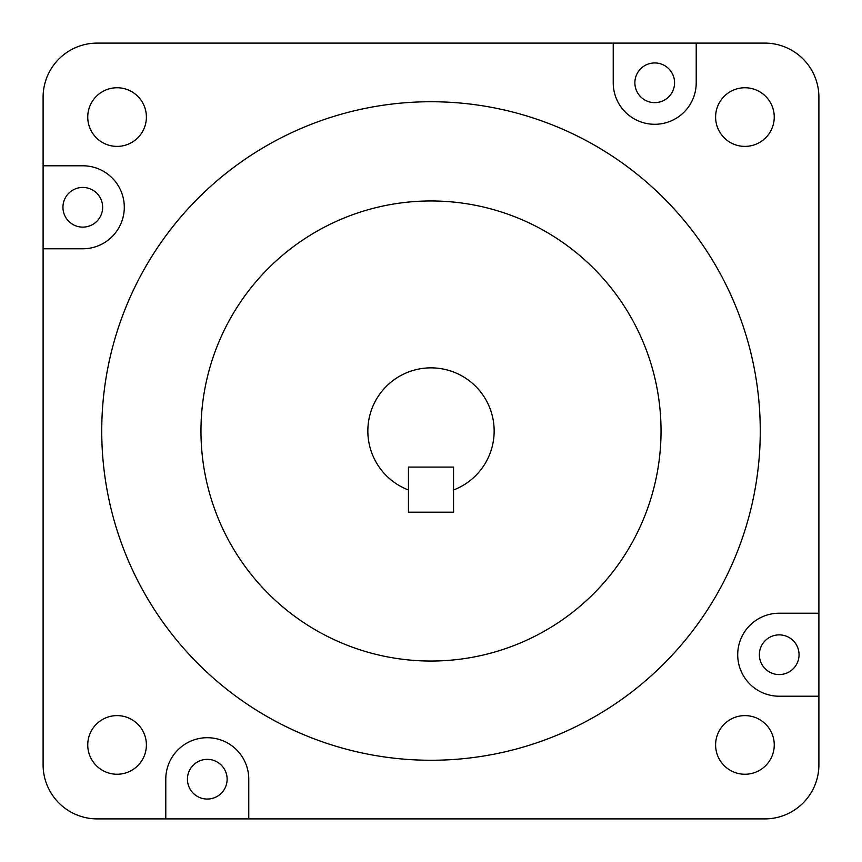 <?xml version="1.0" encoding="UTF-8"?>
<svg xmlns="http://www.w3.org/2000/svg" width="862" height="862" viewBox="0 0 862 862"><rect width="100%" height="100%" fill="white"/><g stroke="black" fill="none" stroke-linecap="round" stroke-linejoin="round"><path stroke-width="1.29" d="M431 661.035A230.035 230.035 0 0 1 200.965 431A230.035 230.035 0 0 1 431 200.965A230.035 230.035 0 0 1 661.035 431A230.035 230.035 0 0 1 431 661.035M248.773 779.205A41.495 41.495 0 0 0 207.279 737.71A41.495 41.495 0 0 0 165.784 779.205L165.784 818.9L248.773 818.9L248.773 779.205M207.279 799.052A19.848 19.848 0 0 1 187.431 779.205A19.848 19.848 0 0 1 207.279 759.357A19.848 19.848 0 0 1 227.126 779.205A19.848 19.848 0 0 1 207.279 799.052M779.205 634.874A19.848 19.848 0 0 0 759.357 654.721A19.848 19.848 0 0 0 779.205 674.569A19.848 19.848 0 0 0 799.052 654.721A19.848 19.848 0 0 0 779.205 634.874M654.721 102.643A19.848 19.848 0 0 1 634.874 82.795A19.848 19.848 0 0 1 654.721 62.948A19.848 19.848 0 0 1 674.569 82.795A19.848 19.848 0 0 1 654.721 102.643M82.795 227.126A19.848 19.848 0 0 1 62.948 207.279A19.848 19.848 0 0 1 82.795 187.431A19.848 19.848 0 0 1 102.643 207.279A19.848 19.848 0 0 1 82.795 227.126M744.93 715.611A29.319 29.319 0 0 0 715.611 744.93A29.319 29.319 0 0 0 744.93 774.248A29.319 29.319 0 0 0 774.248 744.93A29.319 29.319 0 0 0 744.93 715.611M117.07 715.611A29.319 29.319 0 0 0 87.752 744.93A29.319 29.319 0 0 0 117.07 774.248A29.319 29.319 0 0 0 146.389 744.93A29.319 29.319 0 0 0 117.07 715.611M117.07 87.752A29.319 29.319 0 0 0 87.752 117.07A29.319 29.319 0 0 0 117.07 146.389A29.319 29.319 0 0 0 146.389 117.07A29.319 29.319 0 0 0 117.07 87.752M744.93 87.752A29.319 29.319 0 0 0 715.611 117.07A29.319 29.319 0 0 0 744.93 146.389A29.319 29.319 0 0 0 774.248 117.07A29.319 29.319 0 0 0 744.93 87.752M431 760.262A329.262 329.262 0 0 0 760.262 431A329.262 329.262 0 0 0 431 101.738A329.262 329.262 0 0 0 101.738 431A329.262 329.262 0 0 0 431 760.262M453.552 489.982A63.141 63.141 0 0 0 431 367.858A63.141 63.141 0 0 0 408.448 489.982L408.448 467.085L453.552 467.085L408.448 467.085L408.448 512.19L453.552 512.19L453.552 467.085L453.552 489.982M248.773 818.9L764.777 818.9A54.123 54.123 0 0 0 818.9 764.777L818.9 613.227L779.205 613.227A41.495 41.495 0 0 0 737.71 654.721A41.495 41.495 0 0 0 779.205 696.216L818.9 696.216M818.9 613.227L818.9 97.223A54.123 54.123 0 0 0 764.777 43.1L613.227 43.1L613.227 82.795A41.495 41.495 0 0 0 654.721 124.29A41.495 41.495 0 0 0 696.216 82.795L696.216 43.1M613.227 43.1L97.223 43.1A54.123 54.123 0 0 0 43.1 97.223L43.1 248.773L82.795 248.773A41.495 41.495 0 0 0 124.29 207.279A41.495 41.495 0 0 0 82.795 165.784L43.1 165.784M43.1 248.773L43.1 764.777A54.123 54.123 0 0 0 97.223 818.9L165.784 818.9"/></g></svg>
